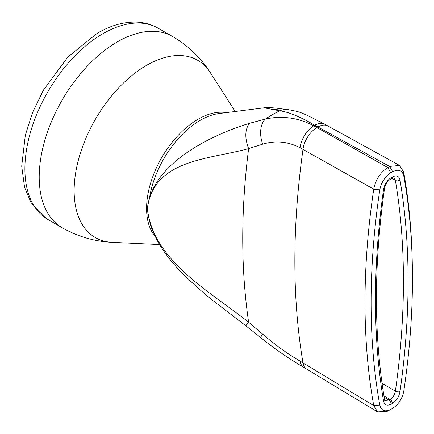 <?xml version="1.0" encoding="UTF-8"?>
<svg xmlns="http://www.w3.org/2000/svg" width="434" height="434" viewBox="0 0 434 434"><rect width="100%" height="100%" fill="white"/><g stroke="black" fill="none" stroke-linecap="round" stroke-linejoin="round"><path stroke-width="0.65" d="M262.727 144.153A20.344 12.385 -102.6 0 1 265.418 119.057L249.376 123.337C244.906 129.576 244.657 138.001 248.617 148.607L262.727 144.153C275.525 140.345 287.97 141.538 300.062 147.734L373.739 189.181A717.619 414.318 120 0 0 373.739 405.616L300.062 361.104C287.883 354.036 275.438 345.063 262.727 334.191A20.344 0.814 129.2 0 0 260.628 337.522L245.758 325.728L248.617 322.229C212.118 293.286 161.725 265.38 149.453 220.114C147.007 212.221 147.007 205.022 149.453 198.533C161.703 159.077 211.987 158.779 248.617 148.607C240.772 210.582 240.772 268.456 248.617 322.229L262.727 334.191M379.777 405.052L373.739 405.616L377.58 411.904L387.182 411.356L390.855 409.365A144.875 83.643 120 0 0 391.777 408.839A144.875 83.643 120 0 0 392.705 408.296C398.596 404.369 402.285 398.667 403.783 391.191A713.366 411.866 120 0 0 412.3 264.04A713.366 411.866 120 0 0 403.783 176.036C402.296 170.291 398.602 168.853 392.705 171.723A144.875 83.643 120 0 0 390.855 172.792C384.958 176.736 381.264 182.437 379.777 189.897A713.366 411.866 -60 0 0 379.777 405.052C381.274 410.797 384.963 412.24 390.855 409.365M300.062 361.104A20.344 11.376 120.2 0 0 303.827 367.408L306.735 369.133A20.344 11.604 121.1 0 1 302.986 362.846C292.136 298.446 292.136 227.28 302.986 149.345A20.344 12.011 -60.6 0 1 316.934 127.569L313.739 125.806C298.256 117.679 282.149 115.428 265.418 119.057A131.166 75.728 -60 0 1 272.557 114.619A131.166 75.728 -60 0 1 279.702 110.811L264.16 107.822C266.064 107.182 275.802 107.903 281.172 108.804L273.208 109.58M249.376 123.337C208.7 135.858 159.603 161.953 149.442 198.522L147.766 205.559L147.766 212.172L149.442 220.109L153.408 232.516M379.777 189.897L373.739 189.181C375.594 179.736 380.255 172.52 387.719 167.54A149.128 86.1 -60 0 1 388.669 166.987A149.128 86.1 -60 0 1 389.618 166.439L399.497 165.419L403.653 171.913A717.619 414.318 -60 0 1 412.219 260.433L412.3 264.04M399.996 391.647C398.992 396.806 396.459 400.734 392.39 403.441A138.701 80.078 120 0 1 391.17 404.146C387.101 406.137 384.567 405.134 383.564 401.13A739.948 427.213 -60 0 1 383.564 189.446C384.557 184.304 387.09 180.37 391.17 177.647A138.701 80.078 120 0 1 391.777 177.294A138.701 80.078 120 0 1 392.39 176.942C396.47 174.956 399.003 175.96 399.996 179.958A739.948 427.213 120 0 1 399.996 391.647A3.298 1.541 -171.9 0 1 395.385 391.164C394.707 394.783 392.938 397.539 390.085 399.432A135.403 78.174 -60 0 1 388.891 400.121L384.155 397.256M325.099 124.401A20.344 12.103 119.8 0 0 325.033 124.363L327.903 125.979A20.344 11.881 118.8 0 0 317.91 127.005L314.742 125.225C299.992 116.675 288.306 111.874 279.702 110.811A20.344 18.646 96.4 0 1 288.122 109.656C294.892 110.806 299.569 111.988 302.145 113.214L306.268 114.858L325.028 124.363A20.344 12.103 119.8 0 0 325.028 124.363A20.344 12.103 119.8 0 0 314.742 125.225A147.289 85.037 -60 0 0 314.238 125.513A147.289 85.037 -60 0 0 313.739 125.806A20.344 11.789 -61.5 0 0 300.062 147.734M403.653 171.913L403.783 176.036M391.17 177.647A3.298 1.893 -120.3 0 1 390.502 179.15L393.85 177.935L395.385 180.419L391.761 178.423M385.023 400.446L388.891 400.121A3.298 1.915 -119.7 0 1 391.17 404.146M317.91 127.005L389.618 166.439L392.705 171.723M316.934 127.569L387.719 167.54L390.855 172.792M382.034 383.276L395.385 391.164A736.65 425.309 -60 0 0 395.385 180.419A3.298 2.208 -9.6 0 0 399.996 179.958M159.56 244.559L112.086 242.329A102.353 59.095 -60 0 1 74.138 190.727A102.353 59.095 -60 0 1 146.513 65.366A102.353 59.095 -60 0 1 210.175 72.435A110.393 110.393 0 0 0 172.466 36.456L158.16 28.194A110.393 63.733 -60 0 0 102.966 33.662A110.393 63.733 -60 0 0 30.847 130.943A110.393 63.733 -60 0 0 47.767 219.403L31.02 202.635L24.554 187.222L21.7 166.162L25.335 135.126L32.696 112.232L43.536 89.963L68.051 56.821L97.466 33.12C110.279 25.677 122.92 21.998 135.386 22.074C143.659 22.221 151.249 24.261 158.16 28.194M303.827 367.408L303.827 367.408C292.901 361.121 275.308 349.587 260.628 337.522M153.348 232.369L152.128 229.456A73.075 42.19 -60 0 1 149.442 220.109L149.453 220.114M149.453 198.533L149.442 198.522A73.075 42.19 -60 0 1 200.264 120.305A73.075 42.19 -60 0 1 219.045 113.545L264.16 107.822M390.502 179.15C387.34 181.309 385.338 184.445 384.497 188.557A3.298 1.541 -171.9 0 1 384.497 188.562A3.298 1.541 -171.9 0 1 383.564 189.446M383.564 401.13A3.298 2.208 -9.6 0 0 384.486 399.237L384.486 399.237C373.755 335.276 373.761 265.049 384.497 188.562M391.69 178.461A3.298 1.915 -119.7 0 0 392.39 176.942M392.39 403.441A3.298 1.893 -120.3 0 0 390.085 399.432L383.916 395.792M155.16 236.411A72.874 42.076 -60 0 1 152.703 176.801A72.874 42.076 -60 0 1 198.105 119.225A72.874 42.076 -60 0 1 226.233 112.634M112.086 242.329A110.393 110.393 0 0 1 62.073 227.66A110.393 63.733 -60 0 1 39.212 177.126A110.393 63.733 -60 0 1 117.267 41.924A110.393 63.733 -60 0 1 172.466 36.456M306.735 369.133L377.569 411.926M153.403 232.494L157.065 240.159C162.913 250.722 170.269 260.65 179.139 269.937C192.305 283.489 206.627 296.048 222.11 307.608L245.758 325.728M281.178 108.804L288.122 109.656M399.497 165.419L327.903 125.979M385.034 400.457L384.486 399.237M235.239 111.489L210.175 72.435M62.073 227.66L47.767 219.403"/></g></svg>
